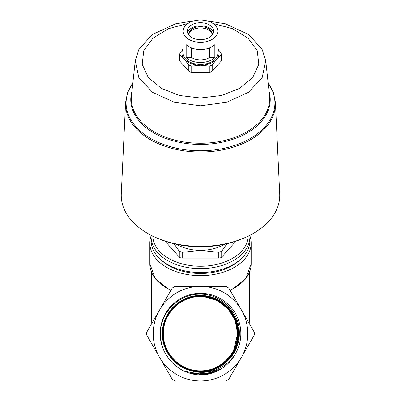 <?xml version="1.0" encoding="UTF-8"?>
<svg xmlns="http://www.w3.org/2000/svg" width="401" height="401" viewBox="0 0 401 401"><rect width="100%" height="100%" fill="white"/><g stroke="black" fill="none" stroke-linecap="round" stroke-linejoin="round"><path stroke-width="0.6" d="M168.716 358.499A40.341 40.341 0 0 1 200.5 293.321A40.341 40.341 0 0 1 235.853 353.091C226.911 368.459 207.197 376.173 190.285 370.449A38.18 38.18 0 0 0 199.137 371.817C220.259 373.321 239.643 354.755 239.322 333.662C240.074 312.554 221.091 293.587 199.989 294.209C178.926 293.732 160.074 312.635 160.425 333.662C160.415 342.85 163.177 351.126 168.716 358.499C176.184 368.188 186.024 373.632 198.239 374.83L208.074 374.188C220.52 371.291 229.778 364.253 235.853 353.091M237.668 333.662C238.184 353.507 220.339 371.316 200.515 370.8C180.656 371.296 162.881 353.517 163.392 333.662C162.881 313.858 180.686 296.068 200.45 296.58C220.294 296.053 238.069 313.843 237.552 333.662A37.032 37.032 0 0 0 200.5 296.63L200.5 296.585C180.595 296.098 162.926 313.843 163.397 333.662C162.861 353.487 180.691 371.311 200.505 370.795C220.375 371.301 238.154 353.517 237.663 333.662C238.194 313.793 220.334 295.943 200.475 296.469C180.62 295.948 162.766 313.798 163.277 333.662C162.766 353.582 180.61 371.426 200.54 370.91C220.42 371.421 238.294 353.547 237.778 333.662C238.304 313.712 220.405 295.843 200.485 296.354C180.54 295.848 162.666 313.702 163.162 333.662C162.626 353.602 180.56 371.552 200.51 371.03C220.5 371.547 238.394 353.622 237.898 333.662C238.394 353.647 220.5 371.542 200.505 371.03C180.565 371.552 162.621 353.617 163.157 333.662C162.651 313.712 180.545 295.843 200.47 296.349C220.415 295.838 238.299 313.697 237.783 333.662C238.299 353.542 220.425 371.431 200.535 370.915C180.605 371.436 162.756 353.562 163.272 333.662C162.781 313.777 180.59 295.953 200.495 296.464C220.344 295.943 238.204 313.808 237.668 333.662M238.019 333.662C238.53 353.682 220.545 371.662 200.54 371.151C180.485 371.667 162.525 353.717 163.042 333.662C162.53 313.682 180.475 295.712 200.475 296.234C220.485 295.707 238.43 313.677 237.898 333.662C238.41 313.652 220.485 295.717 200.46 296.234C180.485 295.717 162.525 313.687 163.047 333.662C162.525 353.712 180.5 371.657 200.52 371.146C220.55 371.652 238.51 353.712 238.014 333.662C238.555 313.627 220.53 295.592 200.495 296.118C180.405 295.602 162.43 313.597 162.931 333.662C162.41 353.757 180.42 371.787 200.54 371.261C220.61 371.782 238.65 353.727 238.129 333.662C238.65 313.512 220.595 295.487 200.475 296.003C180.36 295.497 162.305 313.522 162.811 333.662C162.27 353.792 180.38 371.902 200.505 371.376C220.69 371.892 238.745 353.827 238.244 333.662C238.75 353.842 220.68 371.892 200.52 371.381C180.375 371.897 162.28 353.837 162.806 333.662C162.285 313.557 180.36 295.482 200.46 295.998C220.61 295.477 238.65 313.522 238.134 333.662C238.64 353.742 220.625 371.787 200.515 371.266C180.43 371.792 162.385 353.732 162.926 333.662C162.43 313.577 180.41 295.607 200.49 296.113C220.53 295.597 238.55 313.592 238.019 333.662M238.364 333.662C238.891 353.852 220.735 372.023 200.54 371.496C180.295 372.028 162.169 353.888 162.691 333.662C162.189 313.477 180.275 295.362 200.49 295.883C220.655 295.352 238.795 313.497 238.249 333.662C238.775 313.482 220.67 295.357 200.465 295.888C180.295 295.362 162.174 313.502 162.696 333.662C162.174 353.903 180.305 372.013 200.53 371.496C220.73 372.008 238.876 353.888 238.364 333.662C238.906 313.427 220.715 295.241 200.495 295.768C180.219 295.251 162.079 313.397 162.58 333.662C162.054 353.918 180.209 372.138 200.535 371.612C220.821 372.128 238.996 353.908 238.48 333.662C239.006 313.326 220.786 295.136 200.475 295.652C180.174 295.141 161.954 313.331 162.465 333.662C161.949 353.973 180.104 372.253 200.555 371.727C220.871 372.243 239.121 353.968 238.595 333.662C239.101 354.028 220.871 372.248 200.51 371.732C180.189 372.253 161.919 354.013 162.46 333.662C161.934 313.361 180.174 295.131 200.46 295.647C220.796 295.126 239.006 313.326 238.485 333.662C239.001 353.918 220.816 372.133 200.54 371.617C180.184 372.138 162.054 353.913 162.575 333.662C162.069 313.392 180.229 295.256 200.475 295.763C220.72 295.246 238.891 313.387 238.364 333.662M190.285 370.449C174.044 366.183 162.094 350.379 162.34 333.662C161.829 313.316 180.074 295.011 200.475 295.532C220.881 295.001 239.136 313.316 238.6 333.662C239.121 313.261 220.851 295.016 200.47 295.537C180.114 295.021 161.829 313.276 162.345 333.662C161.874 353.532 179.147 371.562 199.137 371.817M212.279 34.927A11.824 7.599 -0 0 0 200.5 27.975A11.824 7.599 -0 0 0 188.721 34.927M212.274 34.977A11.824 7.599 0 0 0 212.324 34.28A11.824 7.599 0 0 0 200.5 26.682A11.824 7.599 0 0 0 188.676 34.28A11.824 7.599 0 0 0 188.726 34.977M213.452 32.732A13.173 8.466 0 0 0 200.5 25.814A13.173 8.466 0 0 0 187.548 32.732M200.5 22.712A13.173 8.466 0 0 0 187.327 31.178A13.173 8.466 0 0 0 200.5 39.644A13.173 8.466 0 0 0 213.673 31.178A13.173 8.466 0 0 0 200.5 22.712M200.5 42.306A17.313 11.128 0 0 0 217.813 31.178A17.313 11.128 0 0 0 200.5 20.05A17.313 11.128 0 0 0 183.187 31.178A17.313 11.128 0 0 0 200.5 42.306M200.5 49.549A17.313 11.128 0 0 0 214.831 44.666L214.831 57.604A17.313 11.128 180 0 1 200.5 62.486A17.313 11.128 180 0 1 186.169 57.604L186.169 44.666A17.313 11.128 0 0 0 200.5 49.549M183.187 31.178L183.187 53.303A17.313 11.128 0 0 0 200.5 64.431A17.313 11.128 0 0 0 217.813 53.303L217.813 31.178M209.402 47.965L209.402 57.604A13.173 8.466 180 0 1 200.5 59.829A13.173 8.466 180 0 1 191.598 57.604L191.598 47.965M243.613 238.199L241.753 238.976A75.829 48.742 180 0 1 200.5 246.815A75.829 48.742 180 0 1 159.247 238.976L157.387 238.199A79.253 50.942 0 0 0 200.5 246.394A79.253 50.942 0 0 0 243.613 238.199A79.253 50.942 0 0 0 279.718 193.914L275.422 102.385A74.957 48.18 180 0 1 200.5 152.019A74.957 48.18 180 0 1 125.578 102.385L127.663 92.32L132.861 82.806M125.578 102.385L121.282 193.914A79.253 50.942 0 0 0 157.387 238.199M200.5 272.52A49.398 31.754 0 0 0 249.898 240.77L249.898 236.886A49.398 31.754 180 0 1 200.5 268.64A49.398 31.754 180 0 1 151.102 236.886L151.102 240.77A49.398 31.754 0 0 0 200.5 272.52M161.237 260.038A47.288 30.396 0 0 0 200.5 273.492A47.288 30.396 0 0 0 239.763 260.038M151.127 235.778A50.666 32.566 0 0 0 149.834 243.096A50.666 32.566 0 0 0 200.5 275.667A50.666 32.566 0 0 0 251.166 243.096A50.666 32.566 0 0 0 249.873 235.778M181.703 286.374L200.5 286.374A47.288 47.288 0 0 0 159.548 310.018L172.224 288.058L175.147 286.374L225.853 286.374L228.776 288.058L254.129 331.973L254.58 333.662L254.129 335.351L241.452 357.306A47.288 47.288 0 0 0 200.5 286.374L219.297 286.374M146.871 335.351L146.42 333.662L146.871 331.973L159.548 310.018A47.288 47.288 0 0 0 200.5 380.95A47.288 47.288 0 0 0 241.452 357.306L228.776 379.261L225.853 380.95L175.147 380.95L172.224 379.261L146.871 335.351L146.871 331.973M233.547 350.549L237.603 333.662L235.136 320.379L228.079 308.86L217.372 300.635L204.42 296.79M233.678 350.549L237.723 333.662M176.671 244.349A35.042 22.526 0 0 0 200.5 250.354A35.042 22.526 0 0 0 224.329 244.349M173.994 243.743L179.292 251.252L182.219 252.339L200.5 250.354L218.781 252.339L221.708 251.252L227.006 243.743M225.853 380.95L209.197 380.95M165.032 241.156L179.292 257.036A3.378 2.17 0 0 0 182.219 258.119L218.781 258.119A3.378 2.17 0 0 0 221.708 257.036L235.968 241.156M183.187 48.762L180.024 53.087L179.573 54.341L179.573 60.285A3.378 2.17 0 0 0 180.024 61.373L188.801 71.142A3.378 2.17 0 0 0 191.723 72.23L209.277 72.23A3.378 2.17 0 0 0 212.199 71.142L220.976 61.373A3.378 2.17 0 0 0 221.427 60.285L221.427 54.341L220.976 53.087L217.813 48.762M183.187 48.967A18.576 11.94 0 0 0 184.41 59.273A18.576 11.94 0 0 0 200.5 65.243A18.576 11.94 0 0 0 216.59 59.273A18.576 11.94 0 0 0 217.813 48.967M209.402 57.604L214.831 57.604M186.169 57.604L191.598 57.604M179.573 54.341L180.024 55.258L184.41 59.273L188.801 65.027L191.723 66.115L200.5 65.243L209.277 66.115L212.199 65.027L216.59 59.273L220.976 55.258L221.427 54.341M219.658 365.351A37.032 37.032 0 0 0 237.532 333.662C237.136 347.316 231.171 357.882 219.658 365.351L216.144 367.346M216.004 367.416L212.279 369.005M212.134 369.06L208.224 370.223M208.069 370.263L204.054 370.975M212.395 373.025L193.608 374.193M216.751 371.311L203.081 374.579L189.112 373.04M220.871 369.115L203.081 374.464L184.761 371.386M208.074 374.188L198.059 374.815M212.565 372.97L193.432 374.158M216.911 371.236L203.081 374.574L188.941 372.985M221.021 369.025L203.081 374.459L184.6 371.311M188.069 23.433L168.375 28.732L152.936 38.215L143.794 50.616L142.17 64.305L148.27 77.458L161.292 88.34L179.508 95.498L200.5 97.994L221.492 95.498L239.708 88.34L252.73 77.458L258.83 64.305L257.206 50.616L248.064 38.215L232.625 28.732L212.931 23.433M200.5 105.774L174.42 102.29L152.666 92.405L138.851 77.769L135.262 60.802L131.463 95.654A69.208 44.486 0 0 0 200.5 143.247A69.208 44.486 0 0 0 269.537 95.654L265.738 60.802L262.149 77.769L248.334 92.405L226.58 102.29L200.5 105.774M152.796 236.134A47.709 30.666 0 0 0 200.5 266.259A47.709 30.666 0 0 0 248.204 236.134M132.841 83.022A74.421 47.834 0 0 0 200.5 150.771A74.421 47.834 0 0 0 268.159 83.022M269.081 91.463A69.739 44.827 180 0 1 200.5 144.43A69.739 44.827 180 0 1 131.919 91.463M230.044 290.254A50.666 32.566 0 0 0 251.166 263.798L251.166 243.096M151.523 272.329L151.523 319.432A48.977 31.484 0 0 0 151.889 323.276M249.111 323.276A48.977 31.484 0 0 0 249.477 319.432L249.477 272.329M170.716 290.665L155.423 278.996L149.834 263.798A50.666 32.566 0 0 0 170.956 290.254M221.708 251.252L221.708 257.036M218.781 252.339L218.781 258.119M182.219 252.339L182.219 258.119M179.292 251.252L179.292 257.036M220.976 55.258L220.976 61.373M212.199 65.027L212.199 71.142M209.277 66.115L209.277 72.23M191.723 66.115L191.723 72.23M188.801 65.027L188.801 71.142M180.024 55.258L180.024 61.373M194.5 20.742L175.427 23.849L152.35 34.521L138.901 49.308L135.262 60.802M249.898 236.886L249.843 235.317M149.834 263.798L149.834 243.096M206.5 20.742L225.573 23.849L248.65 34.521L262.099 49.308L265.738 60.802M275.422 102.385L273.337 92.32L268.139 82.806M151.879 323.301L151.523 319.432M249.121 323.301L249.477 319.432M151.157 235.317L151.102 236.886M251.166 263.798L245.577 278.996L230.284 290.665"/></g></svg>
